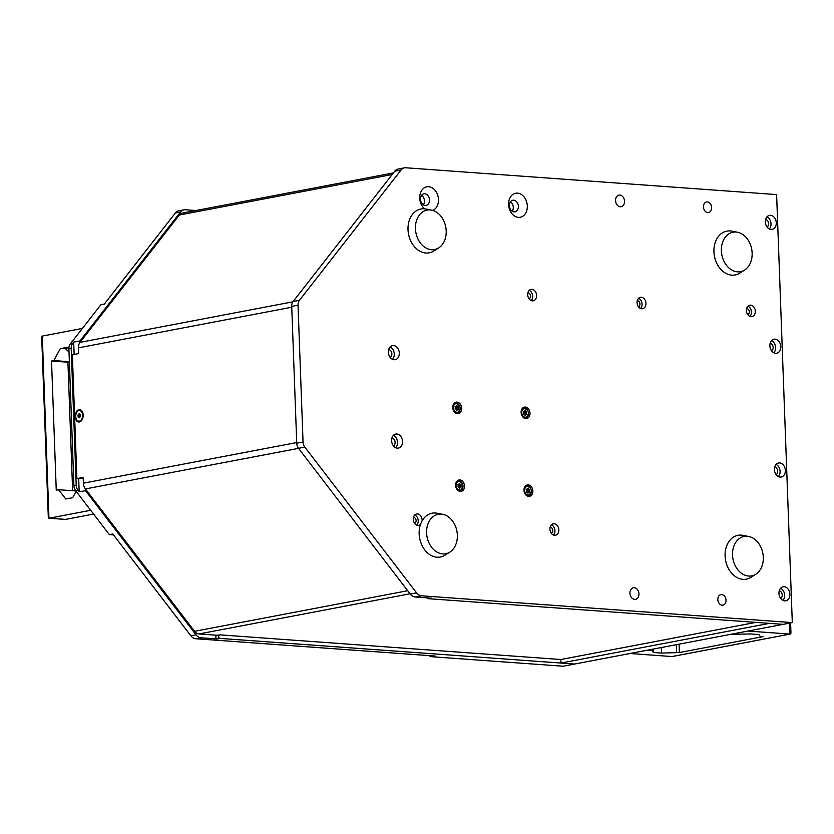 <?xml version="1.0" encoding="UTF-8"?>
<svg xmlns="http://www.w3.org/2000/svg" width="834" height="834" viewBox="0 0 834 834"><rect width="100%" height="100%" fill="white"/><g stroke="black" fill="none" stroke-linecap="round" stroke-linejoin="round"><path stroke-width="1.25" d="M80.043 342.336L79.991 340.918L73.684 342.117L72.61 343.493A7.141 5.4 79.2 0 0 71.192 348.383L76.207 485.179A7.141 5.4 79.2 0 0 77.989 490.298L79.178 491.851L85.475 490.642L196.032 634.83A8.924 6.755 79.2 0 0 200.952 637.77L217.257 638.948L220.124 638.406A1.783 1.355 -100.8 0 1 219.999 634.862L560.834 659.517L755.906 622.383M220.124 638.406L574.636 664.041L560.959 663.051L560.834 659.517M217.257 638.948A1.783 1.355 -100.8 0 1 215.829 637.082A1.783 1.355 79.2 0 1 216.861 635.425L219.728 634.882M85.475 490.642L85.412 488.933L194.572 631.307A8.027 6.078 79.2 0 0 199.013 633.944L217.57 635.289M79.178 491.851L78.698 478.737M74.143 354.46L73.684 342.117M195.844 210.522L185.263 209.761A8.924 6.755 79.2 0 0 183.918 209.834A8.924 6.755 79.2 0 0 180.519 212.003L79.991 340.918M428.895 655.607A8.924 6.755 79.2 0 0 431.939 656.733L435.379 656.077L195.802 638.75A8.924 6.755 -100.8 0 1 190.871 635.81L112.788 533.969L109.348 534.615L75.706 490.736A7.141 5.4 -100.8 0 1 73.913 485.617L68.899 348.821A7.141 5.4 -100.8 0 1 70.317 343.931L100.914 304.702L104.354 304.045L175.369 212.983A8.924 6.755 -100.8 0 1 178.757 210.814L183.918 209.834M431.939 656.733L563.179 666.22L783.136 624.353L428.634 598.708L431.491 598.166L415.186 596.988A8.924 6.755 -100.8 0 1 410.255 594.048L298.52 448.317A7.141 5.4 -100.8 0 1 296.737 443.198L291.723 306.401A7.141 5.4 -100.8 0 1 293.141 301.512L394.753 171.22A8.924 6.755 -100.8 0 1 398.152 169.052L404.448 167.853A8.924 6.755 79.2 0 0 401.06 170.021L299.448 300.313A7.141 5.4 79.2 0 0 298.03 305.202L303.044 441.999A7.141 5.4 79.2 0 0 304.827 447.118L416.562 592.849A8.924 6.755 79.2 0 0 421.483 595.789L792.3 622.602L776.61 194.593L405.793 167.78A8.924 6.755 79.2 0 0 404.448 167.853M109.348 534.615L113.518 534.917M79.063 421.17A5.358 3.43 -85.9 0 0 79.303 421.201A5.358 3.43 -85.9 0 0 82.337 419.012A5.358 3.43 -85.9 0 0 82.754 413.122A5.358 3.43 -85.9 0 0 80.074 410.526A5.358 3.43 -85.9 0 0 79.835 410.516M79.001 410.526A5.358 3.43 -85.9 0 0 75.758 416.03A5.358 3.43 -85.9 0 0 78.813 421.17A5.358 3.43 -85.9 0 0 82.618 416.072A5.358 3.43 -85.9 0 0 79.584 410.484A5.358 3.43 -85.9 0 0 79.001 410.526M80.387 416.625L80.304 414.592L79.126 413.789L78.021 415.019L78.094 417.063L79.272 417.865L80.387 416.625M80.116 414.456L79.783 417.302M79.522 415.134L78.021 415.019M79.595 417.177L78.094 417.063M449.891 552.077L445.043 555.173A22.309 16.889 -100.8 0 1 419.877 539.306A22.309 16.889 -100.8 0 1 435.442 513.004A22.309 16.889 -100.8 0 1 437.058 513.223L442.708 514.317A20.079 15.2 -100.8 0 1 456.907 531.185A20.079 15.2 -100.8 0 1 449.891 552.077A20.079 15.2 -100.8 0 1 427.237 537.794A20.079 15.2 -100.8 0 1 441.249 514.13A20.079 15.2 -100.8 0 1 442.708 514.317M438.736 247.875L433.888 250.971A22.309 16.889 -100.8 0 1 408.723 235.105A22.309 16.889 -100.8 0 1 424.287 208.802A22.309 16.889 -100.8 0 1 425.903 209.021L431.553 210.116A20.079 15.2 -100.8 0 1 445.752 226.984A20.079 15.2 -100.8 0 1 438.736 247.875A20.079 15.2 -100.8 0 1 416.083 233.593A20.079 15.2 -100.8 0 1 430.094 209.928A20.079 15.2 -100.8 0 1 431.553 210.116M755.833 574.209L750.986 577.305A22.309 16.889 -100.8 0 1 725.809 561.438A22.309 16.889 -100.8 0 1 741.374 535.136A22.309 16.889 -100.8 0 1 743 535.355L748.64 536.45A20.079 15.2 -100.8 0 1 762.849 553.307A20.079 15.2 -100.8 0 1 755.833 574.209A20.079 15.2 -100.8 0 1 733.18 559.927A20.079 15.2 -100.8 0 1 747.181 536.252A20.079 15.2 -100.8 0 1 748.64 536.45M744.679 270.007L739.831 273.104A22.309 16.889 -100.8 0 1 714.655 257.237A22.309 16.889 -100.8 0 1 730.219 230.935A22.309 16.889 -100.8 0 1 731.845 231.143L737.485 232.248A20.079 15.2 -100.8 0 1 751.695 249.105A20.079 15.2 -100.8 0 1 744.679 270.007A20.079 15.2 -100.8 0 1 722.025 255.725A20.079 15.2 -100.8 0 1 736.026 232.05A20.079 15.2 -100.8 0 1 737.485 232.248M524.888 415.04L525.483 415.082A1.042 0.792 -100.8 0 1 526.462 414.415L526.734 413.758A1.042 0.792 -100.8 0 1 526.681 412.267L526.379 411.558A1.042 0.792 -100.8 0 1 525.326 410.745L524.722 410.703A1.042 0.792 -100.8 0 1 523.752 411.381L523.481 412.027A1.042 0.792 -100.8 0 1 523.533 413.528L523.835 414.227A1.042 0.792 -100.8 0 1 524.888 415.04M525.368 414.498L525.284 414.039A1.042 0.792 -100.8 0 1 525.232 412.538L524.972 411.829M526.223 411.589L524.899 411.84A1.042 0.792 -100.8 0 1 524.044 411.443M456.532 410.099L457.136 410.14A1.042 0.792 -100.8 0 1 458.106 409.473L458.387 408.816A1.042 0.792 -100.8 0 1 458.335 407.315L458.033 406.617A1.042 0.792 -100.8 0 1 456.98 405.804L456.375 405.762A1.042 0.792 -100.8 0 1 455.406 406.429L455.124 407.086A1.042 0.792 -100.8 0 1 455.176 408.587L455.51 409.275A1.042 0.792 -100.8 0 1 456.532 410.099M457.011 409.557L456.928 409.087A1.042 0.792 -100.8 0 1 456.876 407.597L456.625 406.888M457.876 406.648L456.552 406.898A1.042 0.792 -100.8 0 1 455.698 406.502M527.734 492.863L528.339 492.904A1.042 0.792 -100.8 0 1 529.319 492.227L529.59 491.58A1.042 0.792 -100.8 0 1 529.538 490.079L529.236 489.381A1.042 0.792 -100.8 0 1 528.183 488.568L527.578 488.526A1.042 0.792 -100.8 0 1 526.608 489.193L526.327 489.85A1.042 0.792 -100.8 0 1 526.379 491.341L526.713 492.039A1.042 0.792 -100.8 0 1 527.734 492.863M528.224 492.321L528.141 491.851A1.042 0.792 -100.8 0 1 528.078 490.361L527.828 489.652M529.079 489.412L527.755 489.662A1.042 0.792 -100.8 0 1 526.9 489.266M459.388 487.921L459.993 487.963A1.042 0.792 -100.8 0 1 460.962 487.285L461.244 486.629A1.042 0.792 -100.8 0 1 461.181 485.138L460.858 484.439A1.042 0.792 -100.8 0 1 459.836 483.626L459.232 483.574A1.042 0.792 -100.8 0 1 458.252 484.252L457.981 484.908A1.042 0.792 -100.8 0 1 458.033 486.399L458.335 487.108A1.042 0.792 -100.8 0 1 459.388 487.921M459.868 487.379L459.784 486.91A1.042 0.792 -100.8 0 1 459.732 485.419L459.482 484.71M460.733 484.471L459.409 484.721A1.042 0.792 -100.8 0 1 458.554 484.314M427.477 597.874A1.783 1.355 79.2 0 0 428.634 598.708M510.439 201.818A5.89 4.462 -100.8 0 1 512.232 211.231M421.587 195.385A5.89 4.462 -100.8 0 1 423.38 204.799M792.3 622.602L783.136 624.353L769.469 623.363L560.959 663.051M508.584 204.58A12.239 9.257 79.2 0 0 523.022 216.1A12.239 9.257 79.2 0 0 522.251 195.104A12.239 9.257 79.2 0 0 508.584 204.58M432.794 210.429A12.239 9.257 79.2 0 0 438.1 196.626A12.239 9.257 79.2 0 0 427.54 186.712A12.239 9.257 79.2 0 0 419.731 198.158A12.239 9.257 79.2 0 0 424.6 208.834M525.774 418.553A5.796 4.389 79.2 0 0 526.65 418.501A5.796 4.389 79.2 0 0 529.965 412.559A5.796 4.389 79.2 0 0 525.357 407.055A5.796 4.389 79.2 0 0 524.482 407.107A5.796 4.389 79.2 0 0 521.167 413.059A5.796 4.389 79.2 0 0 525.774 418.553M457.428 413.612A5.796 4.389 79.2 0 0 458.304 413.56A5.796 4.389 79.2 0 0 461.619 407.618A5.796 4.389 79.2 0 0 457.001 402.113A5.796 4.389 79.2 0 0 456.125 402.165A5.796 4.389 79.2 0 0 452.81 408.118A5.796 4.389 79.2 0 0 457.428 413.612M528.631 496.376A5.796 4.389 79.2 0 0 529.507 496.324A5.796 4.389 79.2 0 0 532.822 490.371A5.796 4.389 79.2 0 0 528.203 484.877A5.796 4.389 79.2 0 0 527.338 484.929A5.796 4.389 79.2 0 0 524.023 490.882A5.796 4.389 79.2 0 0 528.631 496.376M460.274 491.434A5.796 4.389 79.2 0 0 461.15 491.382A5.796 4.389 79.2 0 0 464.465 485.43A5.796 4.389 79.2 0 0 459.857 479.936A5.796 4.389 79.2 0 0 458.981 479.988A5.796 4.389 79.2 0 0 455.666 485.93A5.796 4.389 79.2 0 0 460.274 491.434M422.108 520.833A5.796 4.389 79.2 0 0 417.48 513.911A5.796 4.389 79.2 0 0 416.604 513.963A5.796 4.389 79.2 0 0 413.289 519.916A5.796 4.389 79.2 0 0 417.897 525.41A5.796 4.389 79.2 0 0 418.772 525.357A5.796 4.389 79.2 0 0 420.472 524.492M554.6 535.292A5.796 4.389 79.2 0 0 555.475 535.24A5.796 4.389 79.2 0 0 558.79 529.298A5.796 4.389 79.2 0 0 554.172 523.804A5.796 4.389 79.2 0 0 553.296 523.846A5.796 4.389 79.2 0 0 549.981 529.798A5.796 4.389 79.2 0 0 554.6 535.292M532.363 300.845A5.796 4.389 79.2 0 0 533.239 300.803A5.796 4.389 79.2 0 0 536.554 294.85A5.796 4.389 79.2 0 0 531.946 289.356A5.796 4.389 79.2 0 0 531.07 289.398A5.796 4.389 79.2 0 0 527.755 295.351A5.796 4.389 79.2 0 0 532.363 300.845M641.732 308.757A5.796 4.389 79.2 0 0 642.597 308.705A5.796 4.389 79.2 0 0 645.912 302.763A5.796 4.389 79.2 0 0 641.304 297.258A5.796 4.389 79.2 0 0 640.429 297.311A5.796 4.389 79.2 0 0 637.113 303.263A5.796 4.389 79.2 0 0 641.732 308.757M751.09 316.67A5.796 4.389 79.2 0 0 751.966 316.618A5.796 4.389 79.2 0 0 755.281 310.665A5.796 4.389 79.2 0 0 750.663 305.171A5.796 4.389 79.2 0 0 749.787 305.223A5.796 4.389 79.2 0 0 746.472 311.165A5.796 4.389 79.2 0 0 751.09 316.67M722.129 605.182A5.358 4.055 79.2 0 0 722.932 605.13A5.358 4.055 79.2 0 0 725.914 599.114A5.358 4.055 79.2 0 0 720.93 594.611A5.358 4.055 79.2 0 0 717.876 600.105A5.358 4.055 79.2 0 0 722.129 605.182M707.732 212.545A5.358 4.055 79.2 0 0 708.535 212.503A5.358 4.055 79.2 0 0 711.517 206.488A5.358 4.055 79.2 0 0 706.534 201.984A5.358 4.055 79.2 0 0 703.479 207.468A5.358 4.055 79.2 0 0 707.732 212.545M634.664 599.385A5.89 4.462 79.2 0 0 635.55 599.333A5.89 4.462 79.2 0 0 638.823 592.713A5.89 4.462 79.2 0 0 633.34 587.761A5.89 4.462 79.2 0 0 629.983 593.798A5.89 4.462 79.2 0 0 634.664 599.385M620.267 206.749A5.89 4.462 79.2 0 0 621.153 206.696A5.89 4.462 79.2 0 0 624.426 200.077A5.89 4.462 79.2 0 0 618.943 195.125A5.89 4.462 79.2 0 0 615.586 201.171A5.89 4.462 79.2 0 0 620.267 206.749M771.064 229.475A7.141 5.4 79.2 0 0 772.148 229.413A7.141 5.4 79.2 0 0 776.225 222.094A7.141 5.4 79.2 0 0 770.553 215.328A7.141 5.4 79.2 0 0 769.469 215.391A7.141 5.4 79.2 0 0 765.393 222.709A7.141 5.4 79.2 0 0 771.064 229.475M775.61 353.282A7.141 5.4 79.2 0 0 776.683 353.22A7.141 5.4 79.2 0 0 780.76 345.891A7.141 5.4 79.2 0 0 775.088 339.125A7.141 5.4 79.2 0 0 774.015 339.188A7.141 5.4 79.2 0 0 769.928 346.517A7.141 5.4 79.2 0 0 775.61 353.282M780.144 477.079A7.141 5.4 79.2 0 0 781.218 477.017A7.141 5.4 79.2 0 0 785.305 469.698A7.141 5.4 79.2 0 0 779.623 462.933A7.141 5.4 79.2 0 0 778.549 462.995A7.141 5.4 79.2 0 0 774.473 470.313A7.141 5.4 79.2 0 0 780.144 477.079M784.69 600.887A7.141 5.4 79.2 0 0 785.764 600.824A7.141 5.4 79.2 0 0 789.84 593.506A7.141 5.4 79.2 0 0 784.168 586.74A7.141 5.4 79.2 0 0 783.095 586.802A7.141 5.4 79.2 0 0 779.008 594.121A7.141 5.4 79.2 0 0 784.69 600.887M396.817 434.014A7.141 5.4 79.2 0 0 395.743 434.076A7.141 5.4 79.2 0 0 391.772 442.093A7.141 5.4 79.2 0 0 398.412 448.098A7.141 5.4 79.2 0 0 402.499 440.779A7.141 5.4 79.2 0 0 396.817 434.014M393.575 345.578A7.141 5.4 79.2 0 0 392.501 345.641A7.141 5.4 79.2 0 0 388.529 353.668A7.141 5.4 79.2 0 0 395.17 359.673A7.141 5.4 79.2 0 0 399.257 352.344A7.141 5.4 79.2 0 0 393.575 345.578M509.365 205.706A5.89 4.462 79.2 0 0 514.985 211.826A5.89 4.462 79.2 0 0 518.258 205.206A5.89 4.462 79.2 0 0 512.785 200.254A5.89 4.462 79.2 0 0 509.365 205.706M420.513 199.284A5.89 4.462 79.2 0 0 426.132 205.393A5.89 4.462 79.2 0 0 429.406 198.773A5.89 4.462 79.2 0 0 423.922 193.822A5.89 4.462 79.2 0 0 420.513 199.284M416.708 525.118A5.796 4.389 79.2 0 0 418.105 519.582A5.796 4.389 79.2 0 0 414.769 514.943M414.571 523.325A3.034 2.294 79.2 0 0 416.072 520.124A3.034 2.294 79.2 0 0 413.685 517.393A3.034 2.294 79.2 0 0 413.435 517.393M553.411 535.001A5.796 4.389 79.2 0 0 554.808 529.465A5.796 4.389 79.2 0 0 551.472 524.836M551.274 533.218A3.034 2.294 79.2 0 0 552.775 530.017A3.034 2.294 79.2 0 0 550.377 527.286A3.034 2.294 79.2 0 0 550.138 527.286M531.175 300.553A5.796 4.389 79.2 0 0 532.572 295.017A5.796 4.389 79.2 0 0 529.236 290.388M529.037 298.77A3.034 2.294 79.2 0 0 530.539 295.57A3.034 2.294 79.2 0 0 528.151 292.838A3.034 2.294 79.2 0 0 527.912 292.838M640.533 308.465A5.796 4.389 79.2 0 0 641.93 302.93A5.796 4.389 79.2 0 0 638.604 298.301M638.396 306.683A3.034 2.294 79.2 0 0 639.907 303.482A3.034 2.294 79.2 0 0 637.51 300.74A3.034 2.294 79.2 0 0 637.27 300.74M749.902 316.378A5.796 4.389 79.2 0 0 751.298 310.842A5.796 4.389 79.2 0 0 747.962 306.203M747.754 314.585A3.034 2.294 79.2 0 0 749.266 311.384A3.034 2.294 79.2 0 0 746.868 308.653A3.034 2.294 79.2 0 0 746.628 308.653M769.334 228.996A7.141 5.4 79.2 0 0 770.845 222.397A7.141 5.4 79.2 0 0 767.019 216.809M767.071 227.046A4.014 3.044 79.2 0 0 768.521 222.834A4.014 3.044 79.2 0 0 765.622 219.457M773.869 352.792A7.141 5.4 79.2 0 0 775.391 346.193A7.141 5.4 79.2 0 0 771.554 340.616M771.606 350.853A4.014 3.044 79.2 0 0 773.066 346.642A4.014 3.044 79.2 0 0 770.157 343.254M778.414 476.6A7.141 5.4 79.2 0 0 779.926 470.001A7.141 5.4 79.2 0 0 776.089 464.423M776.152 474.65A4.014 3.044 79.2 0 0 777.601 470.439A4.014 3.044 79.2 0 0 774.703 467.061M782.949 600.397A7.141 5.4 79.2 0 0 784.471 593.808A7.141 5.4 79.2 0 0 780.634 588.22M780.687 598.458A4.014 3.044 79.2 0 0 782.146 594.246A4.014 3.044 79.2 0 0 779.237 590.858M395.733 447.743A7.141 5.4 79.2 0 0 397.349 441.04A7.141 5.4 79.2 0 0 393.387 435.39M393.387 445.794A4.014 3.044 79.2 0 0 395.024 441.478A4.014 3.044 79.2 0 0 391.917 438.069M392.491 359.308A7.141 5.4 79.2 0 0 394.107 352.605A7.141 5.4 79.2 0 0 390.145 346.965M390.145 357.359A4.014 3.044 79.2 0 0 391.782 353.043A4.014 3.044 79.2 0 0 388.675 349.634M393.429 172.909L182.365 213.097A8.027 6.078 79.2 0 0 179.31 215.036L80.033 342.347A8.027 6.078 79.2 0 0 78.438 347.841L78.646 353.595L72.35 354.794L76.884 478.601L83.191 477.402L83.4 483.167A8.027 6.078 79.2 0 0 85.412 488.922L298.551 448.348M75.227 416.583A6.192 3.972 -85.9 0 0 77.948 421.816A6.192 3.972 -85.9 0 0 82.253 419.471A6.192 3.972 -85.9 0 0 82.743 412.663A6.192 3.972 -85.9 0 0 78.156 409.974A6.192 3.972 -85.9 0 0 75.227 416.583M83.212 477.934L76.884 478.601M747.952 631.046L790.006 634.09L672.027 656.546L629.951 653.512M790.59 622.925L790.966 633.162L790.006 634.09M647.142 650.239L652.011 650.593L653.335 652.49L661.539 653.085L679.345 652.563L762.974 636.644L760.243 636.446L758.919 634.549L750.715 633.955L730.772 634.32M672.027 656.546L672.652 656.431M651.959 649.321L652.011 650.593M653.335 652.49L653.21 649.081M661.331 647.538L661.539 653.085M676.332 644.682L676.614 652.365M679.043 644.161L679.345 652.563M48.966 518.216L42.284 336.092L41.7 337.207L48.32 517.674L48.966 518.216A3.565 2.283 -85.9 0 0 49.206 518.195L90.698 510.293M76.144 491.32L72.683 497.7L65.803 499.003L58.547 489.704L56.253 490.142L51.52 361.028L53.814 360.59L60.298 348.675L67.168 347.361L68.93 349.613M82.41 328.429L42.524 336.029A3.565 2.283 -85.9 0 0 42.284 336.092M72.631 490.715L67.919 362.217L69.378 361.935M75.8 491.977L74.945 490.892L58.547 489.704M64.708 519.311L65.365 519.405A3.565 2.283 -85.9 0 0 65.615 519.384L93.585 514.057M51.52 361.028L67.919 362.217M53.814 360.59L69.368 361.716M68.148 348.612L60.298 348.675M65.761 349.071L68.148 351.197L68.982 351.041M175.369 212.983L180.519 212.003M70.317 343.931L72.61 343.493M195.802 638.75L200.952 637.77M190.871 635.81L196.032 634.83M75.706 490.736L77.989 490.298M68.899 348.821L71.192 348.383M73.913 485.617L76.207 485.179M522.428 416.447A4.91 3.711 79.2 0 0 525.681 417.782A4.91 3.711 79.2 0 0 528.412 412.267A4.91 3.711 79.2 0 0 523.846 408.139A4.91 3.711 79.2 0 0 521.313 410.568M521.761 412.653A4.368 3.315 79.2 0 0 526.921 416.771A4.368 3.315 79.2 0 0 526.64 409.265A4.368 3.315 79.2 0 0 521.761 412.653M524.94 415.186L525.483 415.082M525.284 414.039L526.734 413.758M525.232 412.538L526.681 412.267M524.69 410.87L525.326 410.745M454.082 411.506A4.91 3.711 79.2 0 0 457.334 412.84A4.91 3.711 79.2 0 0 460.066 407.326A4.91 3.711 79.2 0 0 455.5 403.197A4.91 3.711 79.2 0 0 452.956 405.626M453.404 407.711A4.368 3.315 79.2 0 0 458.564 411.829A4.368 3.315 79.2 0 0 458.293 404.323A4.368 3.315 79.2 0 0 453.404 407.711M456.594 410.245L457.136 410.14M456.928 409.087L458.387 408.816M456.876 407.597L458.335 407.315M456.334 405.929L456.98 405.804M525.284 494.27A4.91 3.711 79.2 0 0 528.537 495.604A4.91 3.711 79.2 0 0 531.268 490.079A4.91 3.711 79.2 0 0 526.702 485.961A4.91 3.711 79.2 0 0 524.159 488.39M524.607 490.475A4.368 3.315 79.2 0 0 529.767 494.583A4.368 3.315 79.2 0 0 529.496 487.087A4.368 3.315 79.2 0 0 524.607 490.475M527.797 493.009L528.339 492.904M528.141 491.851L529.59 491.58M528.078 490.361L529.538 490.079M527.536 488.693L528.183 488.568M456.928 489.329A4.91 3.711 79.2 0 0 460.18 490.653A4.91 3.711 79.2 0 0 462.912 485.138A4.91 3.711 79.2 0 0 458.346 481.009A4.91 3.711 79.2 0 0 455.812 483.449M456.261 485.524A4.368 3.315 79.2 0 0 461.421 489.641A4.368 3.315 79.2 0 0 461.15 482.135A4.368 3.315 79.2 0 0 456.261 485.524M459.451 488.067L459.993 487.963M459.784 486.91L461.244 486.629M459.732 485.419L461.181 485.138M459.19 483.741L459.836 483.626M421.483 595.789L415.186 596.988M416.562 592.849L410.255 594.048M304.827 447.118L298.52 448.317M303.044 441.999L296.737 443.198M298.03 305.202L291.723 306.401M299.448 300.313L293.141 301.512M401.06 170.021L394.753 171.22M410.047 593.777L199.013 633.944M407.711 590.722L194.572 631.307M296.716 442.552L83.4 483.167M291.754 307.235L78.438 347.841M292.922 301.814L80.033 342.347M392.178 174.514L179.31 215.036M789.329 623.165L789.735 634.069M49.206 518.195L65.615 519.384M83.087 414.081L82.754 413.122M82.795 418.105L82.337 419.012M524.179 418.063L525.681 417.782C529.944 413.643 529.329 410.422 523.846 408.139L522.345 408.42M524.711 414.623L526.077 414.362M524.836 411.86L526.296 411.579M523.387 411.569L524.138 411.423M455.833 413.122L457.334 412.84C461.598 408.691 460.983 405.48 455.5 403.197L453.998 403.479M456.365 409.682L457.73 409.421M456.49 406.919L457.939 406.638M455.041 406.627L455.781 406.481M527.036 495.886L528.537 495.604C532.801 491.455 532.186 488.244 526.702 485.961L525.201 486.243M527.568 492.446L528.933 492.185M527.693 489.683L529.142 489.402M526.244 489.391L526.984 489.245M458.69 490.945L460.18 490.653C464.444 486.514 463.84 483.303 458.346 481.009L456.855 481.301M459.211 487.494L460.577 487.244M459.336 484.731L460.795 484.46M457.897 484.439L458.637 484.304M790.236 634.059L672.329 656.514M65.198 519.405L48.841 518.216"/></g></svg>

